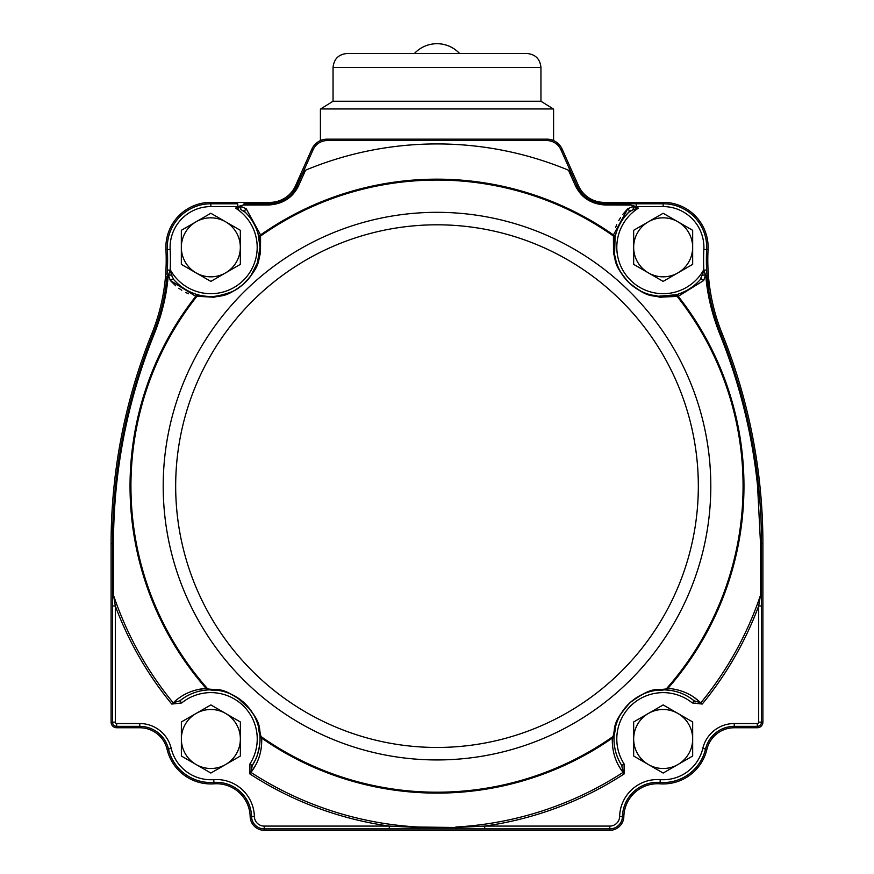 <?xml version="1.0" encoding="UTF-8"?>
<svg xmlns="http://www.w3.org/2000/svg" width="874" height="874" viewBox="0 0 874 874"><rect width="100%" height="100%" fill="white"/><g stroke="black" fill="none" stroke-linecap="round" stroke-linejoin="round"><path stroke-width="1.31" d="M252.706 764.805L252.28 765.504A49.163 49.163 0 0 0 254.247 762.139A49.163 49.163 0 0 1 252.28 765.504L249.909 763.985L249.92 773.96L250.936 772.387C258.486 762.696 262.08 751.279 261.708 738.137L261.042 736.574L261.708 738.137A306.96 306.96 0 0 0 612.313 738.115L612.991 736.553C615.908 727.386 611.09 723.41 630.034 702.609C653.719 685.107 656.691 690.908 666.316 688.865L667.933 688.362C681.043 689.455 691.99 694.295 700.784 702.86L702.237 704.051A343.285 343.285 0 0 0 758.687 605.966L760.467 595.336L760.533 544.021L757.583 486.141C752.274 434.214 739.688 383.544 719.826 334.119C712.026 314.411 707.339 294.909 705.777 275.627L703.843 270.186L706.651 270.044L707.088 276.545C708.65 295.805 713.217 314.946 720.777 333.955A198.07 198.07 0 0 1 711.217 303.344M254.258 762.106A49.163 49.163 0 0 0 255.951 758.621A49.163 49.163 0 0 1 254.258 762.106M257.601 754.273A49.163 49.163 0 0 0 259.895 735.34A49.163 49.163 0 0 1 257.601 754.273L258.005 752.951M259.491 731.691L259.829 734.553A49.163 49.163 0 0 0 209.826 689.837L211.268 689.826M203.839 690.329L207.662 689.936C197.12 690.722 187.877 694.338 179.913 700.784A49.163 49.163 0 0 1 209.039 689.859A49.163 49.163 0 0 0 179.913 700.784L180.601 700.249M243.016 210.547L246.173 213.147M238.842 208.995L235.598 208.143L240.995 206.603A2.808 1.333 91.8 0 0 240.907 209.618L245.255 212.229A49.163 49.163 0 0 1 249.997 217.604A49.163 49.163 0 0 1 250.051 217.67L249.352 216.774M172.484 277.714L170.364 269.935L171.544 275.31L173.915 279.789A49.163 49.163 0 0 0 184.72 288.988M209.826 689.837C218.937 691.695 221.231 686.309 243.343 702.073C262.211 722.459 256.88 725.715 259.829 734.553A49.163 49.163 0 0 0 209.826 689.837L207.662 689.936L209.826 689.837A2.808 2.742 88.8 0 1 207.695 688.865L206.067 688.362L207.695 688.865C217.134 690.744 220.543 685.489 243.354 702.041C263.369 723.639 257.95 727.234 261.042 736.574A2.808 2.742 174.8 0 1 259.829 734.553L259.84 734.673M212.688 689.859L213.387 689.892M214.086 689.936L214.775 689.979M217.123 690.231L217.954 690.34M218.205 690.373L218.751 690.46M220.357 690.755L221.144 690.908M221.537 690.995L222.859 691.312M227.699 692.798L229.349 693.432M229.622 693.541L230.583 693.956M231.26 694.262L232.604 694.896M233.926 695.573L234.571 695.923M236.996 697.343L250.576 710.005M252.083 712.19L252.892 713.479M253.285 714.134L253.799 715.03M254.662 716.647L255.132 717.598M255.59 718.559L256.016 719.542M256.432 720.537L257.469 723.322M257.721 724.098L257.961 724.885M258.617 727.288L258.813 728.108M258.901 728.512L259.032 729.102M259.261 730.303L259.381 730.992M181.716 699.397L182.284 698.981M184.764 697.332L185.386 696.939M188.183 695.365L189.155 694.885M193.58 692.962L194.509 692.623M196.344 692.022L197.36 691.716M197.491 691.684L198.125 691.509M198.999 691.279L199.862 691.072M200.867 690.853L201.872 690.657M252.236 765.558L252.269 765.504C257.393 757.485 259.971 748.657 260.037 738.989L259.906 742.518M259.502 746.199L259.37 747.008M259.228 747.838L258.89 749.521M258.475 751.258L258.245 752.143M256.89 756.283L256.3 757.78M255.558 759.495L255.896 758.741M255.284 760.063L254.99 760.686M254.52 761.604L253.373 763.701M258.059 233.664L260.004 247.331L258.912 237.062C256.705 227.349 252.149 219.068 245.255 212.229A2.808 1.857 134.4 0 1 246.162 208.668L240.995 206.603A341.406 341.406 0 0 1 243.245 205.051L237.761 206.592L237.761 203.784L210.842 203.784A43.547 43.547 0 0 0 167.349 249.582A198.07 198.07 0 0 1 167.153 273.365M246.337 213.311L247.495 214.567M248.096 215.255L248.719 215.987M250.576 218.38L251.209 219.265A49.163 49.163 0 0 0 250.576 218.38M253.089 222.193L253.515 222.925A49.163 49.163 0 0 0 253.089 222.193M188.249 290.998A49.163 49.163 0 0 0 253.7 223.252L253.886 223.58M254.804 225.339L255.372 226.497M255.601 227.011L256.29 228.584M256.595 229.338L256.869 230.059M257.207 230.976L257.513 231.883M198.037 294.8L195.645 294.09M195.044 293.893L191.832 292.681M190.128 291.927L188.369 291.064M178.187 284.083L176.373 282.389M259.96 249.243L259.851 251.122M259.775 252.051L259.676 252.968M259.469 254.542L259.349 255.339M259.25 255.907L259.032 257.043M258.791 258.158L258.529 259.261M258.398 259.775L258.245 260.354M257.612 262.484L250.477 276.413M249.986 277.069L242.142 285.252M238.471 287.994L235.368 289.939M232.102 291.665L230.223 292.517M229.578 292.79L228.278 293.303M226.967 293.773L225.623 294.221M224.257 294.625L222.171 295.172M221.821 295.259L218.456 295.904M217.429 296.057L216.391 296.188M215.343 296.286L214.283 296.373M213.212 296.439L212.371 296.472M211.508 296.494L210.645 296.494M209.782 296.483L208.012 296.417M207.116 296.352L206.209 296.275M205.751 296.231L204.516 296.089M203.74 295.98L202.954 295.86M166.158 283.832L165.153 290.976M163.908 297.99L163.198 301.443M162.815 303.158L162.619 304.043M161.985 306.741L161.515 308.62M160.532 312.346L158.97 317.732M158.926 317.863L158.358 319.698M155.911 326.909L153.223 333.955C160.838 314.738 165.394 295.609 166.912 276.545A198.07 198.07 0 0 1 153.223 333.955A560.496 560.496 0 0 0 143.729 359.225M167.054 274.753L167.349 270.044L170.157 270.186L168.223 275.627C166.694 294.822 162.007 314.323 154.174 334.119C127.112 401.341 113.544 471.304 113.467 544.021L113.533 595.336L115.313 605.966L112.506 605.966L112.506 722.132A4.217 4.217 0 0 0 116.723 726.349L139.764 726.349A29.498 29.498 0 0 1 168.463 749.04A43.547 43.547 0 0 0 213.944 782.427A35.124 35.124 0 0 1 251.559 816.556A12.662 12.662 0 0 0 264.221 828.891L609.79 828.891A12.64 12.64 0 0 0 622.441 816.567A35.124 35.124 0 0 1 660.056 782.427A43.547 43.547 0 0 0 705.536 749.04A29.498 29.498 0 0 1 734.236 726.349L757.277 726.349A4.217 4.217 0 0 0 761.494 722.132L761.494 543.694L762.904 543.694L762.904 722.132A5.615 5.615 0 0 1 757.277 727.758L734.236 727.758A28.099 28.099 0 0 0 706.902 749.368A44.956 44.956 0 0 1 659.957 783.825A33.715 33.715 0 0 0 623.839 816.611A14.05 14.05 0 0 1 609.779 830.3L264.221 830.3A14.06 14.06 0 0 1 250.161 816.6A33.715 33.715 0 0 0 214.043 783.825A44.956 44.956 0 0 1 167.098 749.368A28.099 28.099 0 0 0 139.764 727.758L116.723 727.758A5.615 5.615 0 0 1 111.096 722.132L111.096 543.694A561.895 561.895 0 0 1 151.923 333.431A196.661 196.661 0 0 0 165.94 249.658A44.956 44.956 0 0 1 210.842 202.375L269.858 202.375A28.099 28.099 0 0 0 295.521 185.725L311.778 149.268A16.857 16.857 0 0 1 327.215 139.163L546.785 139.163A16.857 16.857 0 0 1 562.222 149.268L578.479 185.725A28.099 28.099 0 0 0 604.142 202.375L663.158 202.375A44.956 44.956 0 0 1 708.06 249.658A196.661 196.661 0 0 0 722.077 333.431A561.895 561.895 0 0 1 762.904 543.694M706.094 279.024L707.558 290.059M708.89 297.51L710.409 304.491M712.343 312.051L714.517 319.381M700.467 702.554L693.858 697.223M689.149 694.371L686.014 692.831M680.999 690.875L677.35 689.826M195.612 296.297L196.956 296.253L195.754 296.33L170.31 280.499A2.808 1.857 -41.3 0 1 173.915 279.789C180.612 287.175 188.631 292.178 197.961 294.778L199.753 295.237C207.16 298.1 217.932 296.909 232.102 291.665C237.914 289.381 244.196 284.072 250.958 275.747L257.262 263.522L260.004 247.331M706.847 273.387A198.07 198.07 0 0 1 706.651 249.582A43.547 43.547 0 0 0 663.158 203.784L604.142 203.784A29.498 29.498 0 0 1 591.654 201.009M173.38 702.729L179.913 700.784L181.683 702.969A46.355 46.355 0 0 1 249.909 763.985M185.605 289.534A49.163 49.163 0 0 0 186.49 290.048M693.421 700.238L694.098 700.773C686.134 694.327 676.88 690.711 666.338 689.925A2.808 1.628 -86.3 0 0 667.933 688.362A306.96 306.96 0 0 0 678.246 296.33L703.69 280.499L705.471 275.234A2.808 1.333 178.6 0 0 702.456 275.31L703.636 269.935L705.471 275.234A341.406 341.406 0 0 1 705.777 275.627A2.808 1.245 -4.8 0 1 707.088 276.545A198.07 198.07 0 0 0 708.869 291.086L707.088 276.545M679.382 293.751L676.039 294.778A2.808 1.792 -105.2 0 1 678.246 296.33L659.848 297.226C651.764 294.724 648.268 298.569 628.788 282.531C613.111 264.713 616.192 260.9 613.493 253.176L613.417 234.931L627.838 208.668A2.808 1.857 45.6 0 1 628.745 212.229C621.731 219.319 617.175 227.59 615.088 237.062L614.575 254.869C617.35 263.118 613.93 265.128 628.854 282.553C647.929 297.816 649.546 293.686 658.122 296.242L676.039 294.778C685.609 292.047 693.628 287.054 700.085 279.789L702.958 273.212M246.162 208.668L260.583 234.931L260.485 253.351C257.535 261.293 261.195 264.986 244.119 283.569C225.47 298.252 221.832 294.975 213.966 297.247L196.956 296.253A2.808 2.764 -77 0 1 199.753 295.237M249.92 773.96A343.285 343.285 0 0 0 389.28 826.083L264.221 826.083A9.843 9.843 0 0 1 254.367 816.491A37.932 37.932 0 0 0 213.748 779.63A40.739 40.739 0 0 1 171.195 748.395A32.305 32.305 0 0 0 139.764 723.541L116.723 723.541A1.409 1.409 0 0 1 115.313 722.132L115.313 605.966A343.285 343.285 0 0 0 171.774 704.073L173.227 702.882C182.021 694.306 192.968 689.466 206.067 688.362A2.808 1.628 86.3 0 0 207.662 689.936M166.912 276.545A2.808 1.245 -175.2 0 1 168.223 275.627A341.406 341.406 0 0 1 168.529 275.234L170.31 280.499M418.154 827.023L418.209 828.891L389.28 828.891L389.28 826.083L418.133 827.492L455.867 827.492L418.154 827.023A341.406 341.406 0 0 1 250.936 772.387L252.28 765.504C256.77 756.906 256.344 760.391 259.644 745.172M622.944 772.19L623.075 772.376C615.536 762.674 611.953 751.258 612.313 738.115A2.808 1.628 2.7 0 0 614.051 736.706C613.657 747.259 616.225 756.862 621.742 765.482L624.112 763.974A46.355 46.355 0 0 1 692.328 702.958L702.237 704.051M455.791 828.891L455.867 827.492L484.72 826.083L484.72 828.891L418.209 828.891M617.896 758.162L617.852 758.064A49.163 49.163 0 0 0 621.742 765.482L623.075 772.376L624.102 773.949L624.112 763.974M305.572 170.179A342.204 342.204 0 0 1 568.428 170.179L571.651 173.871L560.944 149.836A15.448 15.448 0 0 0 546.785 140.572L327.215 140.572A15.448 15.448 0 0 0 313.056 149.836L302.349 173.871L305.572 170.179L298.58 185.736C292.801 197.633 282.903 204.057 268.897 204.986L243.245 205.051A2.808 1.278 -90 0 1 244.305 203.784L269.858 203.784C282.619 202.954 291.599 197.131 296.81 186.293A29.498 29.498 0 0 1 286.235 198.824L289.392 196.399M630.744 210.678L638.402 208.143L633.093 209.618A2.808 1.333 88.2 0 0 633.005 206.603L638.402 208.143A343.285 343.285 0 0 0 636.239 206.592L630.755 205.051A341.406 341.406 0 0 1 633.005 206.603L627.838 208.668M604.142 203.784A2.808 1.18 -90 0 1 605.103 204.986L630.755 205.051L605.103 204.986C591.152 204.09 581.265 197.677 575.42 185.736A2.808 1.431 -24 0 1 577.19 186.293L571.651 173.871L577.19 186.293C582.434 197.153 591.414 202.976 604.142 203.784L604.142 202.375M568.428 170.179L575.42 185.736M171.544 275.31A2.808 1.333 1.4 0 0 168.529 275.234L170.364 269.935A343.285 343.285 0 0 0 170.157 270.186A200.878 200.878 0 0 0 170.157 249.44L165.94 249.658M171.774 704.073L181.683 702.969M298.58 185.736A2.808 1.431 -156 0 0 296.81 186.293L302.349 173.871L293.686 191.69M587.776 198.835A29.498 29.498 0 0 1 580.183 191.504M579.091 189.866A29.498 29.498 0 0 1 577.19 186.293L578.479 185.725M636.239 206.592L663.158 206.592L636.239 206.592L636.239 203.784L629.695 203.784A2.808 1.278 -90 0 1 630.755 205.051M710.846 301.617A198.07 198.07 0 0 1 710.125 298.143M760.85 516.774A560.496 560.496 0 0 0 760.052 503.479L760.413 508.952M758.949 490.314A560.496 560.496 0 0 0 757.507 476.953L758.949 490.314M755.759 463.679A560.496 560.496 0 0 0 753.694 450.514L755.759 463.679M749.084 426.37L751.334 437.437A560.496 560.496 0 0 0 748.614 424.24M745.588 411.108A560.496 560.496 0 0 0 738.585 385.073L745.588 411.108M730.336 359.4A560.496 560.496 0 0 0 720.777 333.955C747.915 401.843 761.494 471.763 761.494 543.694L761.494 605.966L758.687 605.966L758.687 722.132A1.409 1.409 0 0 1 757.277 723.541L734.236 723.541A32.305 32.305 0 0 0 702.805 748.395A40.739 40.739 0 0 1 660.252 779.63A37.932 37.932 0 0 0 619.633 816.502A9.832 9.832 0 0 1 609.79 826.083L484.72 826.083A343.285 343.285 0 0 0 624.102 773.949M113.161 516.61A560.496 560.496 0 0 0 112.506 543.694L112.506 605.966L112.506 543.694C112.648 471.02 126.227 401.111 153.223 333.955L151.923 333.431M135.525 384.713A560.496 560.496 0 0 0 128.544 410.572M127.375 415.467A560.496 560.496 0 0 0 122.808 436.727M118.318 463.165A560.496 560.496 0 0 0 115.084 489.986M114.483 496.596A560.496 560.496 0 0 0 113.97 503.238M281.253 201.501L282.357 201.009A29.498 29.498 0 0 1 280.303 201.872M278.183 202.582A29.498 29.498 0 0 1 269.858 203.784A2.808 1.18 -90 0 0 268.897 204.986L243.245 205.051M670.161 690.329L664.174 689.837C655.063 691.793 652.43 686.123 630.067 702.641C611.986 722.809 617.044 725.704 614.204 734.542L614.051 736.706L614.204 734.542A49.163 49.163 0 0 0 614.182 734.772A49.163 49.163 0 0 1 614.204 734.542L614.346 733.111M196.65 689.826L206.067 688.362A306.96 306.96 0 0 1 195.754 296.33A2.808 1.792 -74.8 0 1 197.961 294.778M613.45 234.8L613.559 236.122A306.075 306.075 0 0 0 260.441 236.122L260.441 236.122A2.808 2.764 170.1 0 0 259.272 238.875M615.067 237.138L615.088 237.062A2.808 1.792 12.1 0 0 613.417 234.931A306.96 306.96 0 0 0 260.583 234.931A2.808 1.792 167.9 0 0 258.912 237.062M624.692 216.719L628.745 212.229A49.163 49.163 0 0 0 620.147 223.515A49.163 49.163 0 0 1 628.745 212.229L633.093 209.618M619.655 224.432A49.163 49.163 0 0 0 619.185 225.35A49.163 49.163 0 0 1 619.655 224.432M689.531 288.824A49.163 49.163 0 0 1 618.333 227.142A49.163 49.163 0 0 0 689.531 288.824L689.225 289.021M689.859 288.617A49.163 49.163 0 0 0 690.569 288.158L689.859 288.617A49.163 49.163 0 0 0 690.569 288.158M693.377 286.115A49.163 49.163 0 0 0 694.24 285.437L693.377 286.115A49.163 49.163 0 0 0 694.24 285.437M694.917 284.869A49.163 49.163 0 0 0 694.961 284.837A49.163 49.163 0 0 1 694.917 284.869L694.983 284.815A49.163 49.163 0 0 0 700.085 279.789L699.222 280.751M613.559 236.122A2.808 2.764 9.9 0 1 614.728 238.875M667.933 688.362L666.316 688.865A306.075 306.075 0 0 0 677.044 296.253A2.808 2.764 -103 0 0 674.247 295.237L676.039 294.778M703.69 280.499A2.808 1.857 -138.7 0 0 700.085 279.789L701.647 277.473M666.316 688.865A2.808 2.742 91.2 0 1 664.174 689.837L661.29 689.859M694.153 700.817L700.784 702.86A341.406 341.406 0 0 0 760.467 595.336A2.808 0.776 0 0 0 761.494 594.735M612.718 747.631L612.313 738.115L612.991 736.553A2.808 2.742 5.2 0 0 614.204 734.542A49.163 49.163 0 0 1 664.295 689.837A49.163 49.163 0 0 0 614.204 734.542M690.984 698.457L694.098 700.773A49.163 49.163 0 0 0 687.161 696.075A49.163 49.163 0 0 1 694.098 700.773L692.328 702.958M684.757 694.819A49.163 49.163 0 0 1 686.287 695.595A49.163 49.163 0 0 0 684.757 694.819L685.828 695.365M684.571 694.732A49.163 49.163 0 0 0 664.961 689.859A49.163 49.163 0 0 1 684.571 694.732M614.138 735.318A49.163 49.163 0 0 0 616.804 755.355A49.163 49.163 0 0 1 614.138 735.318M616.869 755.54A49.163 49.163 0 0 0 617.47 757.146A49.163 49.163 0 0 1 616.869 755.54M259.982 736.716A2.808 1.628 -2.6 0 0 261.708 738.137M173.227 702.882A341.406 341.406 0 0 1 113.533 595.336A2.808 0.776 180 0 1 112.506 594.735M153.223 333.955L154.174 334.119L163.591 304.502M170.386 280.587L175.696 285.798M178.799 288.245L181.737 290.223M185.725 292.484L188.456 293.773M251.209 772.037L255.787 764.87M258.092 759.877L259.272 756.589M260.66 751.389L261.304 747.652M627.75 208.755L622.845 214.327M620.573 217.56L618.748 220.609M616.716 224.705L615.58 227.513M168.223 275.627L169.338 272.546M169.775 271.29L170.157 270.186M704.826 272.983L705.777 275.627M596.745 202.844L595.828 202.593M715.675 319.786L713.512 312.488M293.205 192.324L292.659 193.001M276.118 203.118L274.469 203.423M672.314 295.641L670.413 295.958M669.473 296.089L668.544 296.199M666.949 296.352L666.174 296.406M665.617 296.439L664.513 296.483M663.421 296.494L662.328 296.494M661.257 296.461L660.209 296.406M657.434 296.166L656.735 296.078M656.046 295.98L655.358 295.871M654.003 295.641L652.67 295.368M651.359 295.062L647.077 293.795M646.618 293.631L643.941 292.582M643.078 292.2L642.215 291.807M641.363 291.403L638.118 289.644M637.922 289.523L633.071 286.213M632.197 285.514L630.493 284.072M624.648 277.888L622.987 275.681M622.616 275.146L620.409 271.617M620.3 271.41L619.229 269.4M618.825 268.569L617.689 266.024M617.514 265.598L616.072 261.457M615.711 260.179L615.372 258.879M615.077 257.557L614.935 256.89M614.804 256.224L614.684 255.547M614.302 252.815L614.204 251.778M614.116 250.718L614.051 249.647M614.018 248.566L613.996 247.473M613.996 246.927L614.007 246.14M614.072 244.556L614.138 243.638M614.214 242.71L614.433 240.809M699.058 280.925L697.867 282.16M697.212 282.794L696.512 283.46M687.521 290.037L686.396 290.66M685.893 290.933L684.353 291.697M683.621 292.036L682.911 292.353M682.015 292.746L681.119 293.096M615.088 237.062L615.646 234.702M615.809 234.09L616.858 230.812M617.514 229.075L618.279 227.273M617.852 758.064A49.163 49.163 0 0 0 621.742 765.482L621.283 764.75M620.573 763.548L620.223 762.936M618.847 760.293L618.53 759.615M617.241 756.545L616.902 755.649M615.973 752.809L615.755 752.001M615.493 751.028L615.263 750.067M614.87 748.188L614.673 747.139M614.651 747.008L614.553 746.352M614.422 745.456L614.313 744.572M614.214 743.556L614.127 742.539M614.018 740.54L614.051 736.706M672.139 690.646L673.133 690.842M675.875 691.498L676.52 691.673M676.651 691.705L677.667 692.011M679.491 692.612L680.42 692.951M681.359 693.311L682.135 693.628M690.679 698.25L691.345 698.708M614.542 731.702L614.651 731.003M614.772 730.314L614.892 729.637M615.394 727.332L615.602 726.523M616.279 724.185L617.12 721.76M619.131 717.117L619.939 715.555M620.081 715.293L620.595 714.386M620.977 713.741L621.753 712.485M622.572 711.25L622.987 710.649M624.67 708.41L625.314 707.612M631.203 701.636L632.372 700.664M635.682 698.217L636.589 697.627M641.079 695.059L642.456 694.393M647.809 692.284L648.836 691.957M649.863 691.662L650.911 691.378M652.179 691.072L652.758 690.941M653.555 690.777L654.353 690.624M656.811 690.241L657.652 690.132M659.881 689.936L660.58 689.892M695.595 701.866L694.83 701.341M623.697 769.983L623.665 771.6M251.351 767.11L251.788 766.29M175.674 703.231L174.057 703.373M210.863 773.053L240.361 756.021L240.361 721.957L210.863 704.925L181.366 721.957L181.366 756.021L210.863 773.053M225.612 764.542A29.498 29.498 0 0 0 225.612 713.446A29.498 29.498 0 0 0 181.366 738.989A29.498 29.498 0 0 0 225.612 764.542M663.158 773.053L692.667 756.021L692.667 721.957L663.158 704.925L633.661 721.957L633.661 756.021L663.158 773.053M677.918 764.542A29.498 29.498 0 0 0 677.918 713.446A29.498 29.498 0 0 0 633.661 738.989A29.498 29.498 0 0 0 677.918 764.542M210.842 281.395L240.339 264.363L240.339 230.299L210.842 213.267L181.333 230.299L181.333 264.363L210.842 281.395M225.59 272.874A29.498 29.498 0 0 0 225.59 221.788A29.498 29.498 0 0 0 181.333 247.331A29.498 29.498 0 0 0 225.59 272.874M663.158 281.395L692.667 264.363L692.667 230.299L663.158 213.267L633.661 230.299L633.661 264.363L663.158 281.395M677.918 272.874A29.498 29.498 0 0 0 677.918 221.788A29.498 29.498 0 0 0 633.661 247.331A29.498 29.498 0 0 0 677.918 272.874M414.44 53.478L459.56 53.478A30.907 30.907 0 0 0 414.44 53.478M333.049 67.527L540.951 67.527C540.121 58.995 535.434 54.308 526.902 53.478L347.098 53.478C338.566 54.308 333.879 58.995 333.049 67.527L333.049 101.242L320.671 108.944L553.329 108.944L540.951 101.242L333.049 101.242M210.842 202.375L210.842 203.784A43.547 43.547 0 0 0 167.349 249.582M663.158 202.375L663.158 206.592A40.739 40.739 0 0 1 703.843 249.44L708.06 249.658M170.157 249.44A40.739 40.739 0 0 1 210.842 206.592L237.761 206.592A343.285 343.285 0 0 0 235.598 208.143A46.355 46.355 0 0 1 242.71 280.991A46.355 46.355 0 0 1 170.364 269.935M175.674 486.141A261.326 261.326 0 0 1 567.663 259.818A261.326 261.326 0 0 1 567.663 712.452A261.326 261.326 0 0 1 175.674 486.141M163.198 486.141A273.802 273.802 0 0 1 651.742 316.268A273.802 273.802 0 0 1 526.924 744.757A273.802 273.802 0 0 1 163.198 486.141M207.695 688.865A306.075 306.075 0 0 1 196.956 296.253M612.991 736.553A306.075 306.075 0 0 1 261.042 736.574M703.843 249.44A200.878 200.878 0 0 0 703.843 270.186A343.285 343.285 0 0 0 703.636 269.935A46.355 46.355 0 0 1 631.29 280.991A46.355 46.355 0 0 1 638.402 208.143M623.075 772.376A341.406 341.406 0 0 1 455.846 827.023M706.651 270.044A198.07 198.07 0 0 1 706.651 249.582M757.277 723.541L757.277 726.349A4.217 4.217 0 0 0 761.494 722.132L762.904 722.132M609.79 826.083L609.79 828.891A12.64 12.64 0 0 0 622.441 816.567A35.124 35.124 0 0 1 660.056 782.427A43.547 43.547 0 0 0 705.536 749.04A29.498 29.498 0 0 1 734.236 726.349L734.236 727.758M139.764 723.541L139.764 726.349A29.498 29.498 0 0 1 168.463 749.04A43.547 43.547 0 0 0 213.944 782.427A35.124 35.124 0 0 1 251.559 816.556A12.662 12.662 0 0 0 264.221 828.891L264.221 826.083M115.313 722.132L112.506 722.132A4.217 4.217 0 0 0 116.723 726.349L116.723 723.541M694.972 284.826A49.163 49.163 0 0 0 700.085 279.789M719.826 334.119L722.077 333.431M760.533 544.021L761.494 543.694M758.687 722.132L761.494 722.132M734.236 723.541L734.236 726.349M702.805 748.395L706.902 749.368M660.252 779.63L659.957 783.825M619.633 816.502L623.839 816.611M254.367 816.491L250.161 816.6M213.748 779.63L214.043 783.825M171.195 748.395L167.098 749.368M113.467 544.021L111.096 543.694M210.842 206.592L210.842 203.784M609.779 830.3L609.79 828.891M264.221 830.3L264.221 828.891M757.277 726.349L757.277 727.758M139.764 727.758L139.764 726.349M116.723 727.758L116.723 726.349M111.096 722.132L112.506 722.132M560.944 149.836L562.222 149.268M269.858 202.375L269.858 203.784M546.785 140.572L546.785 139.163M295.521 185.725L296.81 186.293M327.215 140.572L327.215 139.163M311.778 149.268L313.056 149.836M553.329 108.944L320.671 108.944M321.96 140.004L320.408 140.004L320.966 140.572M553.592 109.414L553.592 140.004L552.04 140.004M621.742 765.482L619.786 762.139M179.913 700.784L183.027 698.468M253.799 762.958L254.159 762.303M254.695 761.276L255.427 759.757M259.272 747.609L259.502 746.221M540.951 67.527L540.951 101.242M320.408 109.414L320.408 140.004M553.592 140.004L553.034 140.572"/></g></svg>
